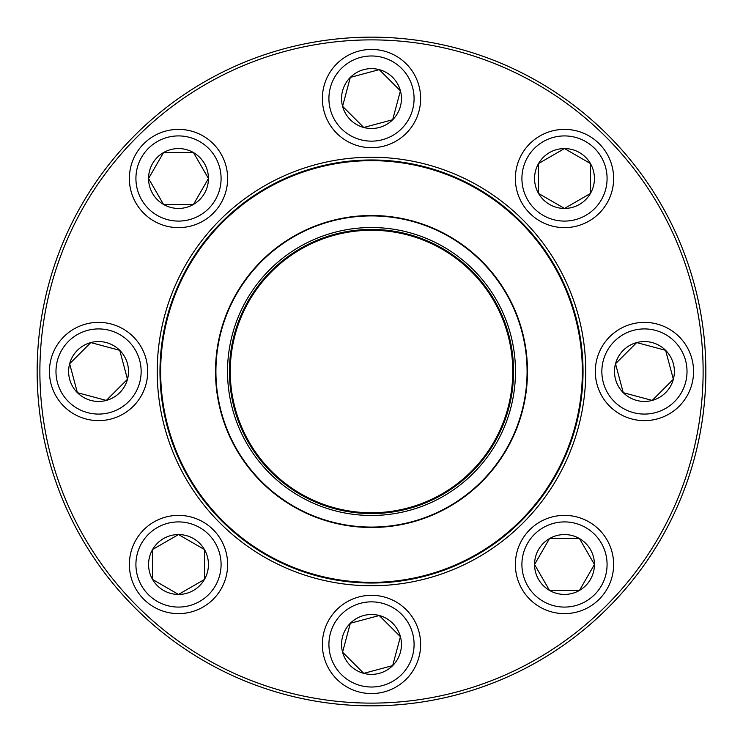 <?xml version="1.0" encoding="UTF-8"?>
<svg xmlns="http://www.w3.org/2000/svg" width="743" height="743" viewBox="0 0 743 743"><rect width="100%" height="100%" fill="white"/><g stroke="black" fill="none" stroke-linecap="round" stroke-linejoin="round"><path stroke-width="1.11" d="M705.85 371.5A334.35 334.35 0 0 1 204.325 661.056A334.35 334.35 0 0 1 204.325 81.944A334.35 334.35 0 0 1 705.85 371.5M703.119 371.5A331.619 331.619 0 0 0 205.69 84.312A331.619 331.619 0 0 0 205.69 658.688A331.619 331.619 0 0 0 703.119 371.5M585.753 371.5A214.253 214.253 0 0 1 264.369 557.055A214.253 214.253 0 0 1 264.369 185.945A214.253 214.253 0 0 1 585.753 371.5M583.032 371.5A211.532 211.532 0 0 0 265.734 188.313A211.532 211.532 0 0 0 265.734 554.687A211.532 211.532 0 0 0 583.032 371.5M534.561 564.494A29.943 29.943 0 0 1 579.466 538.564A29.943 29.943 0 0 1 579.466 590.425A29.943 29.943 0 0 1 534.561 564.494L549.523 538.564L579.466 538.564L594.437 564.494L579.466 590.425L549.523 590.425L534.561 564.494L549.523 590.425L579.466 590.425L594.437 564.494L579.466 538.564L549.523 538.564L534.561 564.494M613.625 564.494A49.131 49.131 0 0 0 564.494 515.363A49.131 49.131 0 0 0 515.363 564.494A49.131 49.131 0 0 1 564.494 515.363A49.131 49.131 0 0 1 613.625 564.494A49.131 49.131 0 0 1 539.929 607.04A49.131 49.131 0 0 1 539.929 521.948A49.131 49.131 0 0 1 613.625 564.494A49.131 49.131 0 0 1 539.929 607.04A49.131 49.131 0 0 1 539.929 521.948A49.131 49.131 0 0 1 613.625 564.494M165.67 417.213A210.845 210.845 0 0 1 434.822 170.388A210.845 210.845 0 0 1 514.007 526.898A210.845 210.845 0 0 1 165.67 417.213M230.952 402.715A143.975 143.975 0 0 1 414.743 234.175A143.975 143.975 0 0 1 468.814 477.61A143.975 143.975 0 0 1 230.952 402.715M232.819 402.307A142.062 142.062 0 0 1 414.167 235.995A142.062 142.062 0 0 1 467.523 476.207A142.062 142.062 0 0 1 232.819 402.307M233.618 402.13A141.244 141.244 0 0 1 413.916 236.776A141.244 141.244 0 0 1 466.966 475.604A141.244 141.244 0 0 1 233.618 402.13M219.222 405.325A155.984 155.984 0 0 1 337.675 219.222A155.984 155.984 0 0 1 523.778 337.675A155.984 155.984 0 0 1 405.325 523.778A155.984 155.984 0 0 1 219.222 405.325A155.984 155.984 0 0 1 337.675 219.222A155.984 155.984 0 0 1 523.778 337.675A155.984 155.984 0 0 1 405.325 523.778A155.984 155.984 0 0 1 219.222 405.325M135.077 135.077A334.35 334.35 0 0 1 694.454 284.968A334.35 334.35 0 0 1 284.968 694.454A334.35 334.35 0 0 1 135.077 135.077M623.266 392.675A29.943 29.943 0 0 1 636.686 342.579A29.943 29.943 0 0 1 673.362 379.246A29.943 29.943 0 0 1 623.266 392.675L615.52 363.754L636.686 342.579L665.607 350.325L673.362 379.246L652.187 400.421L623.266 392.675L652.187 400.421L673.362 379.246L665.607 350.325L636.686 342.579L615.52 363.754L623.266 392.675M679.176 336.765A49.131 49.131 0 0 0 609.697 336.765A49.131 49.131 0 0 0 609.697 406.235A49.131 49.131 0 0 0 679.176 406.235A49.131 49.131 0 0 0 679.176 336.765A49.131 49.131 0 0 1 657.156 418.959A49.131 49.131 0 0 1 596.982 358.785A49.131 49.131 0 0 1 679.176 336.765A49.131 49.131 0 0 1 657.156 418.959A49.131 49.131 0 0 1 596.982 358.785A49.131 49.131 0 0 1 679.176 336.765A49.131 49.131 0 0 0 609.697 336.765A49.131 49.131 0 0 0 609.697 406.235A49.131 49.131 0 0 0 679.176 406.235A49.131 49.131 0 0 0 679.176 336.765M564.494 208.439A29.943 29.943 0 0 1 538.564 163.534A29.943 29.943 0 0 1 590.425 163.534A29.943 29.943 0 0 1 564.494 208.439L538.564 193.477L538.564 163.534L564.494 148.563L590.425 163.534L590.425 193.477L564.494 208.439L590.425 193.477L590.425 163.534L564.494 148.563L538.564 163.534L538.564 193.477L564.494 208.439M564.494 129.375A49.131 49.131 0 0 0 515.363 178.506A49.131 49.131 0 0 0 564.494 227.637A49.131 49.131 0 0 1 515.363 178.506A49.131 49.131 0 0 1 564.494 129.375A49.131 49.131 0 0 1 607.04 203.071A49.131 49.131 0 0 1 521.948 203.071A49.131 49.131 0 0 1 564.494 129.375A49.131 49.131 0 0 1 607.04 203.071A49.131 49.131 0 0 1 521.948 203.071A49.131 49.131 0 0 1 564.494 129.375M392.675 119.734A29.943 29.943 0 0 1 342.579 106.314A29.943 29.943 0 0 1 379.246 69.638A29.943 29.943 0 0 1 392.675 119.734L363.754 127.48L342.579 106.314L350.325 77.393L379.246 69.638L400.421 90.813L392.675 119.734L400.421 90.813L379.246 69.638L350.325 77.393L342.579 106.314L363.754 127.48L392.675 119.734M336.765 63.824A49.131 49.131 0 0 1 418.959 85.844A49.131 49.131 0 0 1 358.785 146.018A49.131 49.131 0 0 1 336.765 63.824A49.131 49.131 0 0 1 418.959 85.844A49.131 49.131 0 0 1 358.785 146.018A49.131 49.131 0 0 1 336.765 63.824M208.439 178.506A29.943 29.943 0 0 1 163.534 204.436A29.943 29.943 0 0 1 163.534 152.575A29.943 29.943 0 0 1 208.439 178.506L193.477 204.436L163.534 204.436L148.563 178.506L163.534 152.575L193.477 152.575L208.439 178.506L193.477 152.575L163.534 152.575L148.563 178.506L163.534 204.436L193.477 204.436L208.439 178.506M129.375 178.506A49.131 49.131 0 0 0 178.506 227.637A49.131 49.131 0 0 0 227.637 178.506A49.131 49.131 0 0 1 178.506 227.637A49.131 49.131 0 0 1 129.375 178.506A49.131 49.131 0 0 1 203.071 135.96A49.131 49.131 0 0 1 203.071 221.052A49.131 49.131 0 0 1 129.375 178.506A49.131 49.131 0 0 1 203.071 135.96A49.131 49.131 0 0 1 203.071 221.052A49.131 49.131 0 0 1 129.375 178.506M119.734 350.325A29.943 29.943 0 0 1 106.314 400.421A29.943 29.943 0 0 1 69.638 363.754A29.943 29.943 0 0 1 119.734 350.325L127.48 379.246L106.314 400.421L77.393 392.675L69.638 363.754L90.813 342.579L119.734 350.325L90.813 342.579L69.638 363.754L77.393 392.675L106.314 400.421L127.48 379.246L119.734 350.325M63.824 406.235A49.131 49.131 0 0 0 133.303 406.235A49.131 49.131 0 0 0 133.303 336.765A49.131 49.131 0 0 1 133.303 406.235A49.131 49.131 0 0 1 63.824 406.235A49.131 49.131 0 0 1 85.844 324.041A49.131 49.131 0 0 1 146.018 384.215A49.131 49.131 0 0 1 63.824 406.235A49.131 49.131 0 0 1 85.844 324.041A49.131 49.131 0 0 1 146.018 384.215A49.131 49.131 0 0 1 63.824 406.235M178.506 534.561A29.943 29.943 0 0 1 204.436 579.466A29.943 29.943 0 0 1 152.575 579.466A29.943 29.943 0 0 1 178.506 534.561L204.436 549.523L204.436 579.466L178.506 594.437L152.575 579.466L152.575 549.523L178.506 534.561L152.575 549.523L152.575 579.466L178.506 594.437L204.436 579.466L204.436 549.523L178.506 534.561M178.506 613.625A49.131 49.131 0 0 0 227.637 564.494A49.131 49.131 0 0 0 178.506 515.363A49.131 49.131 0 0 1 227.637 564.494A49.131 49.131 0 0 1 178.506 613.625A49.131 49.131 0 0 1 135.96 539.929A49.131 49.131 0 0 1 221.052 539.929A49.131 49.131 0 0 1 178.506 613.625A49.131 49.131 0 0 1 135.96 539.929A49.131 49.131 0 0 1 221.052 539.929A49.131 49.131 0 0 1 178.506 613.625M350.325 623.266A29.943 29.943 0 0 1 400.421 636.686A29.943 29.943 0 0 1 363.754 673.362A29.943 29.943 0 0 1 350.325 623.266L379.246 615.52L400.421 636.686L392.675 665.607L363.754 673.362L342.579 652.187L350.325 623.266L342.579 652.187L363.754 673.362L392.675 665.607L400.421 636.686L379.246 615.52L350.325 623.266M406.235 679.176A49.131 49.131 0 0 1 324.041 657.156A49.131 49.131 0 0 1 384.215 596.982A49.131 49.131 0 0 1 406.235 679.176A49.131 49.131 0 0 1 324.041 657.156A49.131 49.131 0 0 1 384.215 596.982A49.131 49.131 0 0 1 406.235 679.176M607.077 564.494A42.574 42.574 0 0 0 543.207 527.623A42.574 42.574 0 0 0 543.207 601.375A42.574 42.574 0 0 0 607.077 564.494M523.378 337.768A155.575 155.575 0 0 0 337.768 219.622A155.575 155.575 0 0 0 219.622 405.232A155.575 155.575 0 0 0 405.232 523.378A155.575 155.575 0 0 0 523.378 337.768M674.542 341.39A42.574 42.574 0 0 0 603.307 360.476A42.574 42.574 0 0 0 655.456 412.625A42.574 42.574 0 0 0 674.542 341.39M564.494 135.923A42.574 42.574 0 0 0 527.623 199.793A42.574 42.574 0 0 0 601.375 199.793A42.574 42.574 0 0 0 564.494 135.923M341.39 68.458A42.574 42.574 0 0 0 360.476 139.693A42.574 42.574 0 0 0 412.625 87.544A42.574 42.574 0 0 0 341.39 68.458M135.923 178.506A42.574 42.574 0 0 0 199.793 215.377A42.574 42.574 0 0 0 199.793 141.625A42.574 42.574 0 0 0 135.923 178.506M68.458 401.61A42.574 42.574 0 0 0 139.693 382.524A42.574 42.574 0 0 0 87.544 330.375A42.574 42.574 0 0 0 68.458 401.61M178.506 607.077A42.574 42.574 0 0 0 215.377 543.207A42.574 42.574 0 0 0 141.625 543.207A42.574 42.574 0 0 0 178.506 607.077M401.61 674.542A42.574 42.574 0 0 0 382.524 603.307A42.574 42.574 0 0 0 330.375 655.456A42.574 42.574 0 0 0 401.61 674.542"/></g></svg>
